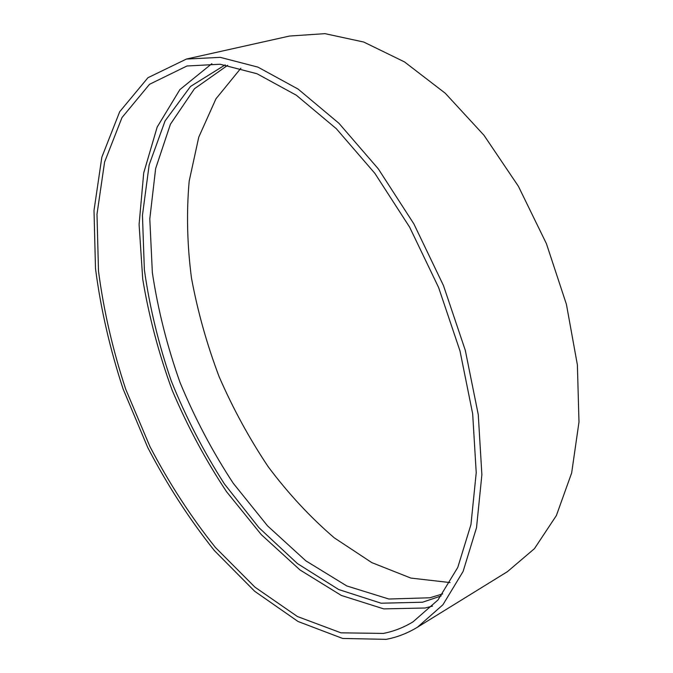 <?xml version="1.0" encoding="UTF-8"?>
<svg xmlns="http://www.w3.org/2000/svg" width="673" height="673" viewBox="0 0 673 673"><rect width="100%" height="100%" fill="white"/><g stroke="black" fill="none" stroke-linecap="round" stroke-linejoin="round"><path stroke-width="1.01" d="M240.875 68.251L215.94 98.83L198.754 137.174L189.189 181.079C186.387 212.39 187.144 244.703 191.469 278.016C197.652 311.414 206.88 344.34 219.162 376.796C233.018 408.604 249.397 438.619 268.283 466.86C288.439 493.721 310.446 517.394 334.313 537.862L371.807 562.62L410.883 578.082L450.077 582.574M417.521 627.169L507.434 571.655L534.446 548.655L556.369 515.568L571.663 472.926L578.99 422.005L577.384 364.892L566.422 304.356L546.417 243.676L518.387 186.27L483.98 135.273L445.265 93.244L404.481 61.899L363.757 42.046L324.966 33.65L289.567 36.039L186.438 59.047L147.967 77.706L119.693 111.726L101.842 157.171L94.01 210.456L95.49 268.519C100.706 308.697 109.926 348.892 123.142 389.087L147.707 447.436C167.182 484.863 189.416 519.262 214.409 550.632L254.714 591.298L298.046 621.49L342.65 638.45L386.167 639.35C397.179 637.272 407.628 633.209 417.521 627.169L442.918 604.766L463.091 571.47L476.518 527.699L481.885 474.701L478.259 414.602L465.312 350.372L443.465 285.554L413.87 223.89L378.302 168.864L338.948 123.302L298.114 89.088L257.944 67.123L220.256 57.356L186.438 59.047M227.693 65.289L194.489 88.727L170.429 124.202L155.64 168.536L149.801 218.868L152.359 272.683C157.911 309.563 167.131 346.166 180.036 382.483C194.808 418.135 212.533 451.718 233.211 483.231L267.534 525.865L305.803 560.802L346.78 585.947L388.851 599.02L429.887 597.775L442.708 593.897M225.177 64.886L190.484 86.472L165.078 120.904L149.162 164.868L142.449 215.318L144.358 269.629C149.574 306.981 158.559 344.139 171.321 381.103C185.992 417.428 203.7 451.709 224.429 483.946L258.895 527.632L297.407 563.562L338.712 589.54L381.137 603.21L422.509 602.226L441.185 595.942M211.852 63.674L179.884 89.593L157.171 127.079L143.702 172.978L139.092 224.488L142.735 279.186C148.935 316.537 158.735 353.527 172.137 390.155C187.363 426.093 205.501 459.928 226.523 491.669L261.309 534.648L299.973 569.938L341.32 595.445L383.77 608.888L425.21 607.997L432.495 606.112M383.408 633.419C393.806 631.367 403.682 627.505 413.045 621.827L437.997 599.963L457.791 567.389L470.965 524.545L476.223 472.656L472.673 413.836L460.004 350.97L438.619 287.531L409.647 227.18L374.844 173.314L336.323 128.711L296.339 95.23L257.002 73.744L220.088 64.238L186.959 65.996L149.515 84.302L121.981 117.59L104.593 162.058L96.988 214.233L98.502 271.126C103.659 310.514 112.744 349.91 125.75 389.322L149.919 446.51C169.074 483.172 190.913 516.839 215.444 547.494L254.974 587.176L297.399 616.51L340.984 632.83L383.408 633.419"/></g></svg>
